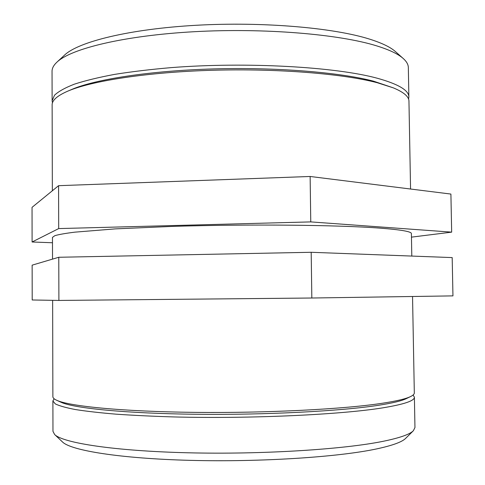 <?xml version="1.0" encoding="UTF-8"?>
<svg xmlns="http://www.w3.org/2000/svg" width="485" height="485" viewBox="0 0 485 485"><rect width="100%" height="100%" fill="white"/><g stroke="black" fill="none" stroke-linecap="round" stroke-linejoin="round"><path stroke-width="0.73" d="M413.093 395.026L414.396 397.166L414.954 427.546L413.359 430.747C409.813 434.36 399.846 437.858 383.465 441.241C344.004 449.389 261.961 454.609 188.107 452.79C114.151 451.001 62.82 442.944 54.623 434.499L52.968 431.335L52.889 400.95L54.144 398.785M54.623 434.499L62.504 441.962C70.846 450.486 120.165 458.549 190.466 460.362C260.663 462.205 338.591 457.064 376.59 448.916C392.359 445.533 402.041 442.017 405.642 438.373L413.359 430.747M414.396 397.166C414.663 400.768 404.163 404.32 382.895 407.83C341.07 414.657 250.739 418.901 174.321 416.948C153.163 416.318 133.83 415.396 116.321 414.19C100.146 412.838 86.548 411.298 75.514 409.564C66.057 407.758 59.328 405.872 55.32 403.908L52.889 400.95M311.188 252.285L58.776 257.268L32.137 265.156L32.198 299.979L58.897 300.439L311.831 298.014L311.188 252.285L452.184 257.59L452.954 295.88L311.831 298.014M58.776 257.268L58.897 300.439M412.541 296.493L414.317 392.941C414.354 394.117 413.123 395.317 410.625 396.536L406.345 398.603C401.701 400.877 392.583 403.077 378.997 405.205C341.555 411.098 265.865 415.087 195.758 414.263C125.573 413.456 73.423 408.194 60.971 402.223L56.648 400.246C54.126 399.076 52.871 397.906 52.877 396.73L52.635 300.33M410.625 396.536C405.963 398.822 396.694 401.04 382.817 403.187C344.599 409.134 266.756 413.19 194.667 412.371C122.493 411.559 69.131 406.248 56.648 400.246M403.265 58.533L395.433 51.592C390.498 47.172 381.938 43.032 369.746 39.176C333.753 27.724 262.615 21.522 196.073 25.287C129.459 29.033 78.515 41.734 64.608 55.054L56.927 62.159C71.004 48.621 124.221 35.569 194.364 31.701C264.434 27.809 339.336 34.192 376.742 45.887C389.413 49.828 398.252 54.041 403.265 58.533C406.606 61.534 408.297 64.541 408.334 67.548L408.873 97.055C408.946 90.374 398.415 84.105 377.294 78.243C335.747 66.869 246.75 61.716 171.575 67.591C150.756 69.379 131.732 71.653 114.508 74.405C98.6 77.382 85.215 80.637 74.363 84.166C65.057 87.791 58.436 91.483 54.496 95.242L52.125 100.789L52.465 102.862M52.125 100.789L52.047 71.277C52.022 68.276 53.647 65.232 56.927 62.159M408.576 99.134L408.873 97.055M52.483 242.755L32.101 241.991L32.046 207.344L58.576 185.682L310.133 176.473L310.764 221.9L451.668 232.139L450.904 194.067L310.133 176.473M451.668 232.139L411.45 237.135M32.101 241.991L58.697 228.581L58.576 185.682M58.697 228.581L310.764 221.9M410.565 189.023L408.952 101.165C408.958 96.618 403.72 92.168 393.226 87.821L373.541 81.177C339.949 72.332 276.529 67.088 213.218 68.925C149.883 70.761 95.09 79.322 71.677 89.482L67.573 91.235C57.175 95.8 52.028 100.353 52.131 104.905L52.35 190.763M393.226 87.821L377.366 82.753C343.065 73.744 277.869 68.373 212.745 70.258C147.598 72.138 91.38 80.898 67.573 91.235M411.801 256.074L411.389 233.618C411.547 231.581 401.028 229.751 379.84 228.114C338.166 224.949 248.562 224.034 172.824 226.38L115.333 228.878L74.884 232.151C65.511 233.321 58.843 234.498 54.872 235.668L52.471 237.377L52.525 259.117"/></g></svg>
